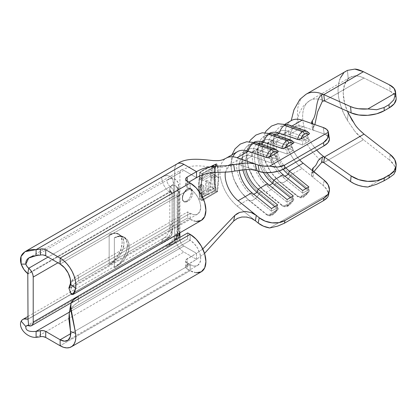 <?xml version="1.0" encoding="UTF-8"?>
<svg xmlns="http://www.w3.org/2000/svg" width="417" height="417" viewBox="0 0 417 417"><rect width="100%" height="100%" fill="white"/><g stroke="black" fill="none" stroke-linecap="round" stroke-linejoin="round"><path stroke-width="0.31" stroke-dasharray="2.08 1.56" d="M188.781 188.166L186.993 188.974L187.697 189.381A7.355 4.248 -60 0 1 191.377 189.016A7.355 4.248 -60 0 1 192.503 194.911A7.355 4.248 -60 0 1 187.697 201.395L186.993 200.984L188.771 199.269L190.272 196.892L191.617 191.653L190.277 188.38L188.781 188.166L186.993 188.974L185.184 190.684L183.636 193.035L182.589 195.682L182.219 198.226L182.589 200.285L183.636 201.536L185.19 201.781L186.993 200.984L188.771 199.269L190.272 196.892L191.267 194.213L191.617 191.653L191.273 189.605L190.277 188.38L188.781 188.166M291.04 140.102A8.825 5.994 -70.9 0 1 293.313 141.926L293.881 142.64L293.313 141.926A8.825 5.994 109.1 0 0 291.03 140.096M328.424 195.641L328.382 194.077L326.839 189.579L323.211 185.518L324.228 180.217L323.211 185.518L312.948 177.225L313.959 171.919L312.521 169.667L312.531 168.921L311.52 174.228L313.793 171.778L312.265 173.05L312.76 170.438L311.499 174.921L312.938 177.22L302.117 168.478L290.889 174.963L308.919 189.532L309.487 190.762L308.669 191.794A6.62 3.002 -51.1 0 1 304.368 196.162A2.205 1.272 60 0 1 303.93 196.845A2.205 1.272 60 0 1 302.534 196.516A8.825 3.998 128.9 0 0 308.919 189.532L309.487 190.762L308.669 191.794L300.881 196.287L298.343 196.501L279.536 181.515A30.16 17.415 60 0 1 263.054 153.967A30.16 17.415 60 0 1 269.992 133.002A30.16 17.415 -120 0 0 268.631 133.654A30.16 17.415 -120 0 0 263.304 155.134A30.16 17.415 -120 0 0 279.536 181.515L275.283 183.97L293.313 198.539L293.881 199.774L293.062 200.801A6.62 3.002 -51.1 0 1 288.762 205.169A2.205 1.272 60 0 1 288.324 205.852A2.205 1.272 60 0 1 286.927 205.524A8.825 3.998 128.9 0 0 293.313 198.539L293.745 200.15L288.335 205.847A2.205 1.272 -120 0 0 288.762 205.169L286.667 205.883L285.28 205.3L283.649 205.675L281.965 205.091L263.935 190.522L259.676 192.982A30.16 17.415 60 0 1 243.445 166.597A30.16 17.415 60 0 1 248.772 145.121A30.16 17.415 60 0 1 259.676 144.683A8.825 5.994 109.1 0 0 257.404 142.859M259.676 144.683L277.712 150.938L278.28 151.647L277.712 150.938A8.825 5.994 109.1 0 0 275.423 149.109A8.825 5.994 -70.9 0 1 277.712 150.938L259.676 144.683L260.802 144.037L259.676 144.683A30.16 17.415 -120 0 0 242.527 158.929A30.16 17.415 -120 0 0 259.676 192.982L277.712 207.546L278.144 209.162L272.734 214.854C271.092 216.053 269.179 216.115 267 215.036A8.825 3.998 -51.1 0 1 266.364 214.098L248.329 199.535L237.101 206.014L255.402 220.802L250.367 217.987L244.393 216.85L238.488 217.893L233.661 221.052M278.275 208.781L277.461 209.814A6.62 3.002 -51.1 0 1 273.161 214.182A2.205 1.272 60 0 1 272.723 214.859A2.205 1.272 60 0 1 271.321 214.536A8.825 3.998 128.9 0 0 277.712 207.546L278.275 208.781L277.461 209.814L269.674 214.307L268.042 214.687L266.364 214.098L248.329 199.535L237.101 206.014C228.334 198.346 222.767 188.786 220.411 177.329C222.767 188.786 228.334 198.346 237.101 206.014L255.402 220.802M306.646 131.094A8.825 5.994 -70.9 0 1 308.919 132.919L309.487 133.633L308.919 132.919A8.825 5.994 109.1 0 0 306.636 131.089M309.487 190.762L303.941 196.84A2.205 1.272 -120 0 0 304.368 196.162L302.268 196.871L300.881 196.287L308.669 191.794L306.683 194.327L304.368 196.162A6.62 3.002 -51.1 0 1 300.881 196.287L299.255 196.668L297.571 196.079L279.536 181.515L275.283 183.97A30.16 17.415 60 0 1 259.046 157.59A30.16 17.415 60 0 1 264.378 136.114A30.16 17.415 60 0 1 275.283 135.671A8.825 5.994 109.1 0 0 273.01 133.847A8.825 5.994 -70.9 0 1 275.283 135.671L276.403 135.025L275.283 135.671A30.16 17.415 -120 0 0 258.133 149.922A30.16 17.415 -120 0 0 275.283 183.97A8.825 3.998 -51.1 0 1 264.712 191.565A8.825 3.998 -51.1 0 1 263.935 190.522L259.676 192.982A8.825 3.998 -51.1 0 1 249.111 200.577A8.825 3.998 -51.1 0 1 248.329 199.535A30.16 17.415 60 0 1 232.894 156.797M308.919 132.919L290.889 126.664A8.825 5.994 109.1 0 0 288.616 124.839A8.825 5.994 -70.9 0 1 290.889 126.664L292.009 126.017L290.889 126.664A30.16 17.415 -120 0 0 273.734 140.91A30.16 17.415 -120 0 0 290.889 174.963A30.16 17.415 60 0 1 274.652 148.582A30.16 17.415 60 0 1 279.979 127.107A30.16 17.415 60 0 1 290.889 126.664L308.919 132.919M293.313 141.926L275.283 135.671L293.313 141.926M28.721 258.029L181.061 170.073A5.619 3.242 -120 0 1 183.871 170.355L36.102 255.663L183.871 170.355L196.543 177.668L183.871 170.355A5.619 3.242 -120 0 0 180.936 170.152A5.619 3.242 -120 0 0 179.899 172.648L179.899 239.149L166.894 246.661A5.619 3.242 60 0 1 168.046 244.091A5.619 3.242 60 0 1 170.178 244.039L28.7 325.719L170.178 244.039A7.725 4.462 -120 0 0 173.097 243.971A7.725 4.462 -120 0 0 174.697 240.432L78.38 296.044L174.728 240.416M174.697 240.432A7.725 4.462 60 0 1 173.107 243.961A7.725 4.462 60 0 1 170.178 244.039A5.619 3.242 -120 0 0 168.056 244.086A5.619 3.242 -120 0 0 166.894 246.661L171.444 242.986L175.302 237.784L177.882 231.836L178.784 226.061L178.784 187.019L177.882 182.286L175.302 179.32L171.444 178.575L166.894 180.154A5.619 3.242 -120 0 0 170.178 186.571A7.725 4.462 60 0 1 174.697 195.391A3.68 2.121 -60 0 1 177.298 196.892L177.298 234.297L177.298 196.892L177.1 195.854L176.532 195.208L175.693 195.041L57.921 262.804L174.697 195.391A7.725 4.462 -120 0 0 170.178 186.571L48.028 257.091L170.178 186.571A5.619 3.242 60 0 1 166.894 180.154L179.899 172.648L179.899 232.795M114.357 237.732L119.335 236.001L123.552 236.82L126.372 240.062L127.362 245.238L126.372 251.555L123.552 258.055L119.335 263.747L114.357 267.761L114.357 237.732L120.033 236.403L124.839 237.565L128.055 241.036L129.181 246.291L128.055 252.53L124.839 258.801L120.033 264.149L114.357 267.761L114.357 237.732C116.948 236.741 118.84 236.298 120.033 236.403L124.839 237.565C127.753 239.447 129.202 242.355 129.181 246.291C129.202 250.205 127.753 254.375 124.839 258.801L120.033 264.149L114.357 267.761A18.39 10.618 120 0 0 127.362 245.238L129.181 246.291L127.362 245.238A18.39 10.618 120 0 0 123.552 236.82A18.39 10.618 120 0 0 114.357 237.732M109.155 264.759A18.39 10.618 120 0 0 121.17 248.553A18.39 10.618 120 0 0 118.35 233.817A18.39 10.618 120 0 0 109.155 234.729C111.746 233.739 113.638 233.296 114.831 233.4L119.637 234.562C122.551 236.444 124 239.353 123.979 243.288C124 247.203 122.551 251.373 119.637 255.793L114.831 261.146L109.155 264.759L114.133 260.745L118.35 255.053L121.17 248.553L122.16 242.235L121.17 237.059L118.35 233.817L114.133 232.999L109.155 234.729L109.155 264.759L114.831 261.146L119.637 255.793L122.853 249.522L123.979 243.288L122.853 238.034L119.637 234.562L114.831 233.4L109.155 234.729L109.155 264.759M363.442 139.752L323.8 162.64L363.442 139.752L354.841 131.303C356.629 133.654 359.496 136.468 363.442 139.752L389.603 160.107L363.442 139.752M340.481 77.75L338.64 83.369L338.02 89.983L338.64 97.312L340.481 105.053L343.457 112.877L347.444 120.461L354.841 131.303L347.444 120.461L348.216 112.965L347.444 120.461A41.929 24.207 -120 0 1 346.704 70.786M305.927 94.336A41.929 24.207 -120 0 0 317.801 157.662A41.929 24.207 -120 0 0 322.68 161.827L323.759 162.635L322.68 161.827A41.929 24.207 60 0 1 317.801 157.662A41.929 24.207 60 0 1 306.135 94.211M367.872 187.035L395.566 171.043L394.18 165.299L389.603 160.107L390.182 154.472L389.603 160.107A23.54 15.017 5.9 0 1 395.566 171.043L367.872 187.035M318.802 152.288A34.575 19.959 60 0 1 309.81 100.58A34.575 19.959 60 0 1 318.979 99.21A34.575 19.959 60 0 1 323.456 100.507L324.374 100.878L322.377 101.237M348.216 78.771A34.575 19.959 -120 0 0 347.418 111.224L344.505 102.749L343.222 92.986L344.505 84.703L348.216 78.771L347.444 70.39L348.216 78.771L351.39 76.665L355.185 75.826L350.254 77.234L348.216 78.771M364.02 78.01C359.907 76.212 356.962 75.482 355.185 75.826L359.454 76.28L364.02 78.01L324.363 100.909L364.02 78.01L390.182 91.224L364.02 78.01M346.636 70.827L343.457 73.366M396.119 98.125L394.737 94.81L390.182 91.224L389.603 84.922L390.182 91.224A23.54 11.994 -5.2 0 1 396.134 98.282M352.334 120.753L355.185 124.938L359.454 129.984M291.212 120.622A30.16 17.415 -120 0 0 285.88 142.098A30.16 17.415 -120 0 0 302.117 168.478A30.16 17.415 60 0 1 285.864 142.015A30.16 17.415 60 0 1 291.301 120.57M312.938 123.932L311.509 122.671M314.866 124.605L312.635 128.217L312.515 129.114L312.938 129.843L313.949 130.412L303.133 126.659A22.805 13.167 -120 0 0 295.007 126.924A22.805 13.167 -120 0 0 299.698 159.925A22.805 13.167 -120 0 1 294.892 126.992A22.805 13.167 -120 0 1 303.133 126.659L289.335 134.623L308.898 141.41L302.69 144.996L283.127 138.209L273.729 143.636L293.292 150.422L287.084 154.003L267.521 147.222L258.128 152.643L277.691 159.43L271.477 163.016L251.915 156.229L238.117 164.194L256.299 170.501L238.117 164.194L251.915 156.229A22.805 13.167 -120 0 0 243.674 156.563A22.805 13.167 -120 0 0 239.181 170.298A22.805 13.167 60 0 1 251.915 156.229L251.863 152.377L257.065 149.369L276.627 156.156L271.425 159.158L266.948 157.605L271.425 159.158L271.477 163.016L251.915 156.229L251.863 152.377L266.937 157.605L251.863 152.377L257.065 149.369L258.128 152.643L267.521 147.222A22.805 13.167 -120 0 0 259.275 147.55A22.805 13.167 -120 0 0 257.774 171.012A22.805 13.167 60 0 1 267.521 147.222L267.464 143.365L272.666 140.362L292.228 147.149L287.026 150.151L282.549 148.598L287.026 150.151L287.084 154.003L267.521 147.222L267.464 143.365L282.544 148.593L267.464 143.365L272.666 140.362L273.729 143.636L283.127 138.209A22.805 13.167 -120 0 0 274.881 138.543A22.805 13.167 -120 0 0 279.187 170.913A22.805 13.167 60 0 1 270.294 146.659A22.805 13.167 60 0 1 283.127 138.209L283.07 134.357L288.272 131.355L307.835 138.142L302.633 141.144L283.07 134.357L302.633 141.144L302.69 144.996L283.127 138.209L283.07 134.357L288.272 131.355L289.335 134.623L303.133 126.659L313.949 130.412L312.948 123.938L313.959 130.412L324.228 133.977L313.959 130.412L312.521 129.14L314.866 124.605M322.377 156.985L323.529 156.771M316.722 150.094A34.575 19.959 60 0 1 309.602 100.705A34.575 19.959 60 0 1 318.979 99.21A34.575 19.959 60 0 1 323.456 100.507L324.374 100.878M312.75 123.865L313.266 127.211L312.75 123.865M227.661 157.464A30.16 17.415 -120 0 0 220.442 166.977A30.16 17.415 -120 0 0 220.411 177.329A30.16 17.415 60 0 1 220.442 166.977A30.16 17.415 60 0 1 226.196 158.158M204.544 253.421L196.543 259.353L183.871 252.035A12.974 7.49 60 0 1 174.697 236.147L174.697 169.646A12.974 7.49 60 0 1 177.069 163.902A12.974 7.49 60 0 1 177.381 163.709A12.974 7.49 -120 0 0 174.697 169.646L161.692 177.152L166.242 175.567L170.1 176.318L172.68 179.284L173.581 184.017L173.581 223.059L172.68 228.834L170.1 234.776L166.242 239.983L161.692 243.658L174.697 236.147L174.697 169.646L161.692 177.152A12.974 7.49 -120 0 0 169.276 191.966L27.798 273.646L169.276 191.966A12.974 7.49 60 0 1 161.692 177.152A16.821 9.711 -60 0 1 173.581 184.017L173.581 223.059A12.974 7.49 0 0 0 169.782 228.354A12.974 7.49 0 0 0 172.138 232.655L172.138 193.613A12.974 7.49 180 0 1 169.782 189.313A12.974 7.49 180 0 1 173.581 184.017A12.974 7.49 0 0 0 169.782 189.287A12.974 7.49 0 0 0 172.138 193.613A4.04 2.335 120 0 0 171.523 191.929A4.04 2.335 120 0 0 169.276 191.966L169.495 192.383L171.335 192.201L172.096 193.884L172.096 232.926L171.335 235.49L170.49 236.627L28.012 319.114L169.495 237.429A3.68 2.121 -60 0 0 172.096 232.926L172.138 232.655A12.974 7.49 180 0 1 169.782 228.328A12.974 7.49 180 0 1 173.581 223.059A16.821 9.711 -60 0 1 161.692 243.658L174.697 236.147A12.974 7.49 -120 0 0 183.871 252.035L196.543 259.353L204.544 253.421M244.383 163.198L250.362 163.13M201.468 198.075L205.341 195.797L216.47 190.981L214.844 182.782L214.666 178.825L214.844 168.812L216.47 163.949L205.336 168.77L201.468 171.059M216.47 163.949L214.844 168.812L214.859 175.031L218.909 177.371L217.606 164.606L216.47 163.949L217.606 164.606L202.005 173.618L199.696 172.284L202.005 173.618L200.702 187.879L202.005 173.618L217.606 164.606L218.909 177.371L217.606 191.632L202.005 200.645L200.702 187.879L198.45 186.581L199.696 172.284L198.685 183.688M198.45 186.581L200.702 187.879L202.005 200.645L199.686 199.305L202.005 200.645L217.606 191.632L216.47 190.981L217.606 191.632L218.909 177.371L214.859 175.031L214.844 182.782L216.47 190.981L205.341 195.797L199.686 199.305L198.45 186.581L199.415 196.725M254.386 142.009A30.16 17.415 -120 0 0 253.03 142.666A30.16 17.415 -120 0 0 247.698 164.142A30.16 17.415 -120 0 0 263.935 190.522A30.16 17.415 60 0 1 247.453 162.974A30.16 17.415 60 0 1 254.386 142.009M237.424 151.673A30.16 17.415 -120 0 0 232.097 173.149A30.16 17.415 -120 0 0 248.329 199.535A8.825 3.998 128.9 0 0 248.965 200.473A8.825 3.998 128.9 0 0 259.676 192.982L277.712 207.546A8.825 3.998 -51.1 0 1 271.321 214.536A8.825 3.998 -51.1 0 1 267 215.036A8.825 3.998 128.9 0 0 271.321 214.536A2.205 1.272 -120 0 0 272.723 214.859A2.205 1.272 -120 0 0 273.161 214.182L271.06 214.891L269.674 214.307L277.461 209.814L275.475 212.342L273.161 214.182A6.62 3.002 -51.1 0 1 269.674 214.307L268.042 214.687L266.364 214.098A8.825 3.998 128.9 0 0 267.016 215.052L248.965 200.473L240.213 191.101L233.728 179.148L230.737 166.466L231.977 154.822M329.435 139.299L328.116 136.239L324.228 133.977L323.211 127.498L324.228 133.977A18.39 8.335 -8.9 0 1 329.394 138.626M225.357 172.122L229.949 164.658L238.117 164.194L230.622 164.308L226.963 167.613L225.227 173.159M238.117 200.713A22.805 13.167 60 0 1 225.227 176.871M245.936 169.583A22.805 13.167 60 0 1 249.882 152.976A22.805 13.167 60 0 1 258.128 152.643L277.691 159.43L276.627 156.156L257.065 149.369A26.85 15.502 -120 0 0 247.354 149.766A26.85 15.502 -120 0 0 242.84 169.844A26.85 15.502 60 0 1 257.065 149.369L258.128 152.643A22.805 13.167 -120 0 0 245.936 169.583M267 172.716A22.805 13.167 60 0 1 265.488 143.969A22.805 13.167 60 0 1 273.729 143.636L293.292 150.422L292.228 147.149L272.666 140.362A26.85 15.502 -120 0 0 262.96 140.753A26.85 15.502 -120 0 0 263.372 172.461A26.85 15.502 60 0 1 258.133 147.43A26.85 15.502 60 0 1 272.666 140.362L273.729 143.636A22.805 13.167 -120 0 0 261.193 150.381A22.805 13.167 -120 0 0 267 172.716M285.895 167.889A22.805 13.167 60 0 1 281.089 134.957A22.805 13.167 60 0 1 289.335 134.623L308.898 141.41L307.835 138.142L288.272 131.355A26.85 15.502 -120 0 0 278.561 131.746A26.85 15.502 -120 0 0 283.195 169.354A26.85 15.502 60 0 1 273.192 141.04A26.85 15.502 60 0 1 288.272 131.355L289.335 134.623A22.805 13.167 -120 0 0 276.471 143.37A22.805 13.167 -120 0 0 285.895 167.889M328.46 195.474L328.382 194.077L269.69 227.963L328.382 194.077A18.39 12.489 10.9 0 0 323.211 185.518L302.117 168.478L290.889 174.963A8.825 3.998 -51.1 0 1 280.318 182.557A8.825 3.998 -51.1 0 1 279.536 181.515A8.825 3.998 128.9 0 0 280.177 182.453A8.825 3.998 128.9 0 0 290.889 174.963L308.919 189.532A8.825 3.998 -51.1 0 1 302.534 196.516A8.825 3.998 -51.1 0 1 298.207 197.022A8.825 3.998 -51.1 0 1 297.571 196.079A8.825 3.998 128.9 0 0 298.223 197.032A8.825 3.998 128.9 0 0 302.534 196.516A2.205 1.272 -120 0 0 303.93 196.845C302.299 198.033 300.386 198.096 298.207 197.022L280.177 182.453L270.591 171.898L263.971 158.408L261.855 144.522L265.134 132.507M293.881 199.774L293.062 200.801L285.28 205.3L293.062 200.801L291.076 203.334L288.762 205.169A6.62 3.002 -51.1 0 1 285.28 205.3L283.649 205.675L281.965 205.091L263.935 190.522A8.825 3.998 128.9 0 0 264.571 191.46A8.825 3.998 128.9 0 0 275.283 183.97L293.313 198.539A8.825 3.998 -51.1 0 1 286.927 205.524A8.825 3.998 -51.1 0 1 282.601 206.029A8.825 3.998 -51.1 0 1 281.965 205.091A8.825 3.998 128.9 0 0 282.622 206.045A8.825 3.998 128.9 0 0 286.927 205.524A2.205 1.272 -120 0 0 288.324 205.852C286.698 207.04 284.785 207.103 282.601 206.029L264.571 191.46L254.99 180.905L248.365 167.415L246.249 153.529L249.528 141.519M269.392 185.252L267.464 186.363A26.85 15.502 60 0 1 253.015 162.875A26.85 15.502 60 0 1 257.758 143.756A26.85 15.502 60 0 1 267.464 143.365A26.85 15.502 -120 0 0 252.196 156.047A26.85 15.502 -120 0 0 267.464 186.363L267.521 183.735L267.464 186.363L269.392 185.252M292.228 199.164L290.357 197.653L292.228 199.164L287.026 202.167L267.464 186.363L287.026 202.167L287.084 199.54L287.026 202.167L292.228 199.164L293.292 195.954L292.228 199.164M292.228 147.149L287.026 150.151L287.084 154.003L293.292 150.422L292.228 147.149M284.999 176.24L283.07 177.355A26.85 15.502 60 0 1 268.616 153.868A26.85 15.502 60 0 1 273.364 134.748A26.85 15.502 60 0 1 283.07 134.357A26.85 15.502 -120 0 0 267.803 147.039A26.85 15.502 -120 0 0 283.07 177.355L283.127 174.728L283.07 177.355L284.999 176.24M307.835 190.152L305.963 188.64L307.835 190.152L302.633 193.154L283.07 177.355L302.633 193.154L302.69 190.533L302.633 193.154L307.835 190.152L308.898 186.946L307.835 190.152M307.835 138.142L302.633 141.144L302.69 144.996L308.898 141.41L307.835 138.142M253.786 194.259L251.863 195.37A26.85 15.502 60 0 1 237.409 171.887A26.85 15.502 60 0 1 242.152 152.768A26.85 15.502 60 0 1 251.863 152.377A26.85 15.502 -120 0 0 236.59 165.059A26.85 15.502 -120 0 0 251.863 195.37L251.915 192.748L251.863 195.37L253.786 194.259M276.627 208.172L274.756 206.66L276.627 208.172L271.425 211.174L251.863 195.37L271.425 211.174L271.477 208.552L271.425 211.174L276.627 208.172L277.691 204.966L276.627 208.172M276.627 156.156L271.425 159.158L271.477 163.016L277.691 159.43L276.627 156.156M239.327 170.277L235.845 170.834M181.061 170.073A5.619 3.242 -120 0 0 179.899 172.648L166.894 180.154A16.821 9.711 -60 0 1 178.784 187.019L178.784 226.061A16.821 9.711 -60 0 1 166.894 246.661L179.899 239.149A5.619 3.242 -120 0 0 183.871 246.03L196.543 253.348L202.803 248.98L196.543 253.348L196.543 259.353L186.06 265.723L185.669 266.859L186.06 268.001L190.168 270.69L190.168 264.686L187.181 262.955L187.181 268.965L190.168 270.69L60.131 345.766L190.168 270.69L190.168 264.686L186.06 261.991L185.669 260.854L186.06 259.718L196.543 253.348L183.871 246.03L69.524 312.046L183.871 246.03A5.619 3.242 -120 0 1 179.899 239.149L179.899 237.429M190.168 189.005L190.168 183L190.168 189.005L60.131 264.081L190.168 189.005L187.181 187.28L190.168 189.005L194.202 192.258L197.616 196.871L199.899 202.13L200.702 207.249L199.899 211.44L197.616 214.067A14.897 8.601 -120 0 0 199.899 202.13A14.897 8.601 -120 0 0 190.168 189.005M187.181 181.275L187.181 187.28L187.181 181.275L187.181 183.073L186.06 184.038L185.669 185.179L186.06 186.316L187.181 187.28A5.15 2.971 0 0 1 185.669 185.179A5.15 2.971 0 0 1 187.181 183.073L187.181 181.275M78.469 280.975L187.697 217.909L187.697 211.904L78.469 274.97L78.469 280.975L187.697 217.909L190.168 219.337L190.168 213.332L187.697 211.904L187.697 217.909L190.168 219.337L71.104 288.079L74.028 284.264L78.469 280.975A29.425 16.988 0 0 0 71.104 288.079L71.104 282.074A29.425 16.988 180 0 1 78.469 274.97L78.469 280.975M78.469 274.97L74.028 278.259L71.104 282.074L190.168 213.332L187.697 211.904L78.469 274.97M43.238 254.969L40.397 255.058M188.739 182.177L187.181 183.073L188.739 182.177M67.58 340.496L197.616 265.421A14.897 8.601 -120 0 1 190.168 264.686L70.666 333.678L190.168 264.686L194.202 266.088L197.616 265.421L199.899 262.793L200.702 258.603L199.899 253.484L197.616 248.219L194.202 243.611L190.168 240.359L187.697 238.931L187.697 232.926L187.697 238.931L78.469 301.997L78.469 295.992L78.469 301.997A29.425 16.988 0 0 0 71.104 309.101L71.104 303.096L71.104 309.101L74.028 305.286L78.469 301.997L187.697 238.931L190.168 240.359L190.168 234.354L190.168 240.359L71.104 309.101L69.243 313.313M43.238 336.655L40.397 336.743M36.102 337.348L183.871 252.035L36.102 337.348M28.012 316.446L164.376 237.716A12.974 7.49 -120 0 0 161.692 243.658A12.974 7.49 60 0 1 164.355 237.732A12.974 7.49 60 0 1 169.276 237.601L28.012 319.161L169.276 237.601A12.974 7.49 -120 0 0 164.376 237.716C165.669 236.892 166.889 235.516 168.035 233.593C169.396 230.752 169.98 229.006 169.782 228.354L169.776 189.151C169.703 189.579 170.287 190.506 171.533 191.935L172.096 193.884A3.68 2.121 -60 0 0 169.495 192.383L28.012 274.068L169.495 192.383L169.276 191.966A4.04 2.335 120 0 1 171.523 191.929A4.04 2.335 120 0 1 172.138 193.613L172.2 232.775C172.028 234.818 171.1 236.429 169.417 237.601L27.939 319.281M196.188 272.786L190.168 270.69A22.252 12.849 -120 0 0 201.296 271.79M197.616 265.421A14.897 8.601 -120 0 0 199.899 253.484A14.897 8.601 -120 0 0 190.168 240.359L71.104 309.101L69.18 313.594M196.188 221.432L190.168 219.337L190.168 213.332L71.104 282.074L70.661 282.752L71.104 282.074L71.104 288.079L70.582 292.953M190.168 213.332L194.202 214.734L197.616 214.067A14.897 8.601 -120 0 1 190.168 213.332M70.541 292.88L71.104 288.079L190.168 219.337A22.252 12.849 -120 0 0 201.296 220.442M73.898 293.537L72.866 294.59L71.74 294.71M196.543 253.348L196.543 259.353L187.181 264.759L187.181 258.754L196.543 253.348M178.784 187.019A5.619 3.242 0 0 0 177.142 189.302A5.619 3.242 0 0 0 178.158 191.174A11.285 6.516 120 0 0 176.448 186.462A11.285 6.516 120 0 0 170.178 186.571A11.285 6.516 120 0 1 176.448 186.462A11.285 6.516 120 0 1 178.158 191.174A5.619 3.242 180 0 1 177.142 189.313A5.619 3.242 180 0 1 178.784 187.019M178.158 230.215L178.158 191.174A7.725 4.457 180 0 1 179.56 193.738A7.725 4.457 0 0 0 178.158 191.174L178.158 230.215A5.619 3.242 180 0 1 177.142 228.344A5.619 3.242 180 0 1 178.784 226.061A5.619 3.242 0 0 0 177.142 228.354A5.619 3.242 0 0 0 178.158 230.215A7.725 4.457 180 0 1 179.56 232.79A7.725 4.457 180 0 1 179.55 232.994A7.725 4.457 0 0 0 179.56 232.775A7.725 4.457 0 0 0 178.158 230.215A11.285 6.516 120 0 1 170.178 244.039A11.285 6.516 120 0 0 178.158 230.215M177.298 196.892A7.725 4.457 0 0 0 179.56 193.754A7.725 4.457 180 0 1 177.298 196.892M169.276 237.601A4.04 2.335 120 0 0 172.138 232.655A4.04 2.335 120 0 1 169.276 237.601M202.469 173.946L201.223 187.577L202.469 199.774L217.142 191.304L218.383 177.673L217.142 165.476L202.469 173.946L201.223 187.577L198.904 186.237L200.097 172.581L202.469 173.946L200.097 172.581L203.491 170.303L215.652 164.616L217.142 165.476L202.469 173.946M199.696 172.284L205.336 168.77L211.987 165.857M201.76 171.423L206.311 168.749L215.652 164.616L214.27 169.391L214.364 175.348L218.383 177.673L217.142 165.476L215.652 164.616L214.27 169.391L214.176 181.061L215.652 190.444L217.142 191.304L218.383 177.673L214.364 175.348L214.27 182.682L215.652 190.444L205.331 195.062L200.087 198.398L202.469 199.774L217.142 191.304L215.652 190.444L206.321 194.572L201.755 197.241M198.904 186.237L201.223 187.577L202.469 199.774L200.087 198.398L198.904 186.237L199.879 196.386M199.091 183.986L200.097 172.581M200.056 195.959L206.796 191.398L212.852 188.333L211.794 182.417L211.633 176.85L210.403 177.678L210.929 186.837L206.941 189.156L206.769 180.201L205.581 181.056L205.69 189.975L201.218 193.165L201.161 184.278L199.993 185.143L200.056 195.959L205.998 191.877L212.852 188.333L215.474 189.844L202.469 197.35L200.056 195.959L202.469 197.35L202.469 186.571L199.993 185.143L200.04 193.238M210.585 172.007L210.429 176.151L211.669 175.328L212.044 170.23L213.473 165.976L211.966 166.644L210.83 170.225L200.045 177.475L200.03 179.388L210.585 172.007L210.429 176.151L214.14 178.294L214.14 174.061L210.585 172.007L214.14 174.061L202.469 180.796L200.03 179.388L210.585 172.007M186.993 200.984L187.697 201.395A7.355 4.248 -60 0 1 184.022 201.76A7.355 4.248 -60 0 1 182.891 195.865A7.355 4.248 -60 0 1 187.697 189.381L186.993 188.974L183.636 193.035L182.219 198.226L183.636 201.536L186.993 200.984M183.631 201.536L182.891 200.462L182.495 198.393L182.891 195.865L184.022 193.264L185.706 190.991L187.697 189.381L189.688 188.692L191.377 189.016L192.503 190.314L192.899 192.383L192.503 194.911L191.377 197.512L189.688 199.79L187.697 201.395L185.706 202.089L184.022 201.76M200.03 179.388L202.469 180.796L202.469 178.872L200.045 177.475L200.03 179.388M200.045 177.475L202.469 178.872L214.14 172.132L210.83 170.225L200.045 177.475M210.83 170.225L214.14 172.132L214.14 167.9L211.966 166.644L210.83 170.225M211.966 166.644L214.14 167.9L215.474 167.128L213.473 165.976L211.966 166.644M213.473 165.976L215.474 167.128L215.474 177.527L211.669 175.328L212.044 170.23L213.473 165.976M211.669 175.328L215.474 177.527L214.14 178.294L210.429 176.151L211.669 175.328M214.14 178.294L215.474 177.527L215.474 167.128L214.14 167.9L214.14 172.132L202.469 178.872L202.469 180.796L214.14 174.061L214.14 178.294M199.993 185.143L202.469 186.571L203.804 185.805L201.161 184.278L199.993 185.143M201.161 184.278L203.804 185.805L203.804 194.656L201.218 193.165L201.161 184.278M201.218 193.165L203.804 194.656L208.802 191.768L205.69 189.975L201.218 193.165M205.69 189.975L208.802 191.768L208.802 182.917L205.581 181.056L205.69 189.975M205.581 181.056L208.802 182.917L210.137 182.146L206.769 180.201L205.581 181.056M206.769 180.201L210.137 182.146L210.137 191.002L206.941 189.156L206.769 180.201M206.941 189.156L210.137 191.002L214.14 188.692L210.929 186.837L206.941 189.156M210.929 186.837L214.14 188.692L214.14 179.836L210.403 177.678L210.929 186.837M210.403 177.678L214.14 179.836L215.474 179.065L211.633 176.85L210.403 177.678M211.633 176.85L215.474 179.065L215.474 189.844L212.852 188.333L211.794 182.417L211.633 176.85M215.474 189.844L215.474 179.065L214.14 179.836L214.14 188.692L210.137 191.002L210.137 182.146L208.802 182.917L208.802 191.768L203.804 194.656L203.804 185.805L202.469 186.571L202.469 197.35L215.474 189.844M187.181 262.955A5.15 2.971 180 0 1 185.669 260.854A5.15 2.971 180 0 1 187.181 258.754L187.181 264.759A5.15 2.971 0 0 0 185.669 266.859A5.15 2.971 0 0 0 187.181 268.965L187.181 262.955M311.494 122.603L312.521 129.14M311.52 174.228L311.509 174.968L312.948 177.225L313.959 171.919M312.531 168.921L313.23 167.775M190.277 188.385L191.377 189.016M118.35 233.817L119.637 234.562M309.81 100.58L350.254 77.234M294.861 127.008C295.846 126.283 296.351 125.465 296.372 124.553L297.712 118.449C298.781 113.674 300.876 109.327 304.009 105.407L309.763 100.606M253.03 142.666L248.772 145.121M285.431 123.958L279.979 127.107M264.378 136.114L268.631 133.654M243.674 156.563L229.871 164.527M249.882 152.976L259.275 147.55M274.881 138.543L265.488 143.969M281.089 134.957L294.892 126.992M262.96 140.753L257.758 143.756M278.561 131.746L273.364 134.748M247.354 149.766L242.152 152.768M229.856 164.538C223.95 167.571 222.141 167.347 216.037 167.332C207.504 166.79 197.903 164.976 191.127 166.414L181.082 170.063M178.179 238.425L175.031 242.574L173.097 243.971L71.297 302.742M26.579 325.771L168.056 244.086C172.065 242.506 177.778 232.618 177.142 228.354L177.142 189.313L176.48 186.488C178.518 188.458 179.545 190.871 179.56 193.738L179.555 232.988M69.186 288.215L197.616 214.067M185.669 179.169L185.669 185.179M185.669 260.854L185.669 266.859M123.552 236.82L124.839 237.565"/><path stroke-width="0.63" d="M291.03 140.096A8.825 5.994 109.1 0 0 286.927 140.67A2.205 1.272 60 0 1 288.762 143.146A6.62 4.498 -70.9 0 1 293.062 143.49L293.881 142.64L293.808 142.254L291.04 140.102L273.01 133.847A8.825 5.994 109.1 0 0 268.897 134.415L286.927 140.67A8.825 5.994 -70.9 0 1 291.04 140.102M275.423 149.109A8.825 5.994 109.1 0 0 271.321 149.677A2.205 1.272 60 0 1 273.161 152.153A6.62 4.498 -70.9 0 1 277.461 152.497L278.28 151.647L278.202 151.267L275.439 149.114L257.404 142.859A8.825 5.994 109.1 0 0 253.291 143.422L271.321 149.677A8.825 5.994 -70.9 0 1 275.439 149.114M306.636 131.089A8.825 5.994 109.1 0 0 302.534 131.663A2.205 1.272 60 0 1 304.368 134.133A6.62 4.498 -70.9 0 1 308.669 134.477L309.487 133.633L309.414 133.247L306.646 131.094L288.616 124.839A8.825 5.994 109.1 0 0 284.498 125.408L302.534 131.663A8.825 5.994 -70.9 0 1 306.646 131.094M33.214 277.07L33.214 322.117L78.38 296.044L33.214 322.117L33.214 277.07L32.886 274.725L31.937 272.275L30.483 270.028L28.7 268.251L27.798 273.646L28.012 319.114L27.798 273.646L28.7 268.251A7.725 4.462 60 0 1 33.214 277.07L57.921 262.804L33.214 277.07M174.697 240.432L175.693 239.629L177.1 237.195L177.298 234.297L177.298 235.928A3.68 2.121 -60 0 1 174.739 240.411M311.509 122.671L312.265 120.721C317.759 114.102 314.689 100.273 321.606 94.847L322.784 94.435L323.759 94.581L324.535 100.971L351.13 112.887L350.551 106.58L323.8 94.596L363.442 71.708C359.496 69.926 356.629 69.055 354.841 69.097L347.444 70.39A41.929 24.207 -120 0 0 346.704 70.786L306.135 94.211A41.929 24.207 60 0 1 318.03 92.694A41.929 24.207 60 0 1 322.68 94.122L323.759 94.581L324.535 100.971L351.13 112.887L358.724 114.988L367.7 115.311L376.687 113.799L384.312 110.687L389.233 107.847L394.227 103.755L396.15 99.194L396.119 98.125M318.802 152.288A34.575 19.959 60 0 0 323.456 156.333L323.529 156.771L322.377 156.985C315.455 161.369 318.755 163.657 313.266 167.749C318.755 163.657 315.455 161.369 322.377 156.985L321.606 162.474L322.659 162.255L323.759 162.635L322.659 162.255L321.606 162.474L313.793 171.778L321.606 162.474L322.377 156.985L323.529 156.771L324.535 157.12L351.13 175.906A23.54 15.017 -174.1 0 0 384.312 177.986L384.026 180.806L376.666 184.251L367.872 187.035A23.54 15.017 5.9 0 1 350.551 181.541L354.252 183.715L358.495 185.398L363.098 186.519L367.872 187.035L376.666 184.251L384.026 180.806L384.312 177.986L376.687 180.775L367.7 181.359L358.724 179.649L351.13 175.906L350.551 181.541L323.8 162.64L350.551 181.541L351.13 175.906L324.535 157.12L323.759 162.614L324.363 157.016L364.02 134.118L390.182 154.472L394.737 159.622L396.15 165.32L394.227 170.751L389.233 175.145L388.946 177.965L393.836 174.337L395.566 171.043L393.836 174.337L388.946 177.965L384.026 180.806L388.946 177.965L389.233 175.145L384.312 177.986L389.233 175.145A23.54 15.017 -174.1 0 0 396.108 165.862A23.54 15.017 -174.1 0 0 390.182 154.472L364.02 134.118L324.363 157.016L323.529 156.771L323.456 156.333A34.575 19.959 60 0 1 318.802 152.288A34.575 19.959 60 0 1 316.722 150.094M352.334 120.753L347.418 111.224A34.575 19.959 -120 0 0 348.216 112.965L355.185 124.938C356.962 127.576 359.907 130.636 364.02 134.118L359.454 129.984M395.556 91.98L396.134 98.282A23.54 11.994 -5.2 0 1 389.233 107.847L388.946 104.693L393.836 99.825L395.566 92.965A23.54 11.994 174.8 0 0 395.556 91.98A23.54 11.994 174.8 0 0 389.603 84.922L363.442 71.708L389.603 84.922L394.18 88.54L395.566 92.965L367.872 108.952L395.566 92.965L393.836 99.825L388.946 104.693L384.026 107.534L388.946 104.693L389.233 107.847L384.312 110.687L384.026 107.534L376.666 109.734L367.872 108.952L358.495 108.738L354.252 107.888L350.551 106.58L323.8 94.596L363.442 71.708L354.841 69.097L347.444 70.39L346.636 70.827M343.457 73.366L340.481 77.75M350.551 106.58L351.13 112.887A23.54 11.994 -5.2 0 0 384.312 110.687L384.026 107.534L376.666 109.734L367.872 108.952A23.54 11.994 174.8 0 1 350.551 106.58M313.23 167.775L312.76 170.438L313.266 167.749L312.625 168.588L312.521 169.667L312.979 170.84L324.228 180.217L328.116 184.731L329.435 189.699L327.981 194.369L323.978 198.023L284.967 220.546L279.02 222.636L272.035 222.84L265.082 221.125L259.212 217.752L238.117 200.713L251.915 192.748L238.117 200.713A22.805 13.167 60 0 1 225.227 176.871A22.805 13.167 60 0 1 225.227 173.159L225.357 172.122M291.301 120.57A30.16 17.415 60 0 1 302.117 120.179L323.211 127.498L326.839 129.51L328.382 132.215L269.69 166.102L263.455 166.107L258.191 165.033L259.212 171.512L256.299 170.501L255.402 164.069L237.101 157.72A30.16 17.415 -120 0 0 227.661 157.464M322.388 101.227L321.606 94.847L322.784 94.435L322.68 94.122A41.929 24.207 -120 0 0 318.03 92.694A41.929 24.207 -120 0 0 305.927 94.336M324.363 100.883L322.377 101.237L317.551 112.032L314.866 124.605L317.551 112.032L322.377 101.237L321.606 94.847C314.689 100.273 317.759 114.102 312.265 120.721L312.75 123.865L312.265 120.721L311.494 122.603M313.959 171.919L303.133 163.177L289.335 171.142L303.133 163.177A22.805 13.167 -120 0 1 299.698 159.925A22.805 13.167 -120 0 0 303.133 163.177L324.228 180.217A18.39 12.489 -169.1 0 1 329.284 191.189A18.39 12.489 -169.1 0 1 323.978 198.023L323.467 200.676L284.457 223.199L284.967 220.546L323.978 198.023L323.467 200.676L325.912 199.018L327.59 197.309L328.424 195.641L329.284 191.189M255.402 220.802L256.299 215.401L255.402 220.802L258.191 223.053L255.402 220.802L251.435 218.414L246.728 217.048L241.839 217.012L237.382 218.388L233.661 221.052L204.544 253.421L233.661 221.052L234.776 215.443L239.613 212.415L245.451 211.455L251.342 212.613L256.299 215.401L259.212 217.752L258.191 223.053L263.455 226.176L269.69 227.963L277.753 226.082L284.457 223.199L323.467 200.676L327.59 197.309L328.46 195.474M235.845 170.834L234.776 171.043L233.661 164.679C221.208 167.41 209.965 163.917 196.543 171.663L183.871 164.35A12.974 7.49 -120 0 0 177.381 163.704A12.974 7.49 60 0 1 183.871 164.35L196.543 171.663C209.965 163.917 221.208 167.41 233.661 164.679L244.383 163.198M250.362 163.13L255.402 164.069L258.191 165.033L237.101 157.72L248.329 151.235L267.141 157.621L269.674 156.99L277.461 152.497L278.28 151.647L278.186 151.241M249.528 141.519L250.643 139.846L255.897 135.066L262.251 132.762L273.01 133.847A8.825 5.994 -70.9 0 0 272.718 133.758A8.825 5.994 -70.9 0 0 268.897 134.415A8.825 5.994 -70.9 0 0 263.935 142.223A30.16 17.415 -120 0 0 254.386 142.009A30.16 17.415 60 0 1 263.935 142.223L281.965 148.478A8.825 5.994 -70.9 0 1 286.927 140.67L268.897 134.415A8.825 5.994 109.1 0 0 263.935 142.223L260.802 144.037L263.935 142.223L282.742 148.608L285.28 147.983L293.062 143.49L293.881 142.64L293.787 142.228M265.134 132.507L266.244 130.839L271.503 126.054L277.852 123.75L288.616 124.839A8.825 5.994 -70.9 0 0 288.324 124.751A8.825 5.994 -70.9 0 0 284.498 125.408A8.825 5.994 -70.9 0 0 279.536 133.216A30.16 17.415 -120 0 0 269.992 133.002A30.16 17.415 60 0 1 279.536 133.216L297.571 139.471A8.825 5.994 -70.9 0 1 302.534 131.663L284.498 125.408A8.825 5.994 109.1 0 0 279.536 133.216L276.403 135.025L279.536 133.216L298.348 139.601L300.881 138.97L308.669 134.477L309.487 133.633L309.393 133.221M285.431 123.958L291.212 120.622A30.16 17.415 -120 0 1 302.117 120.179L292.009 126.017L302.117 120.179L312.938 123.932L311.509 122.661M237.101 157.72L248.329 151.235A30.16 17.415 -120 0 0 237.424 151.673L226.196 158.158A30.16 17.415 60 0 1 237.101 157.72M239.327 170.277L245.451 169.615L251.336 169.573L256.299 170.501L251.336 169.573L245.451 169.615L234.776 171.043C221.964 173.743 210.027 169.881 196.543 177.668C210.027 169.881 221.964 173.743 234.776 171.043L233.661 164.679L242.517 163.355L247.307 163.063L251.821 163.271L255.402 164.069L256.299 170.501L259.212 171.512L265.082 172.633L272.035 172.44L279.02 170.965L284.967 168.426L323.978 145.903L327.981 142.697L329.435 139.299M239.181 170.298A22.805 13.167 -120 0 0 251.915 192.748L271.477 208.552L277.691 204.966L258.128 189.162A22.805 13.167 60 0 1 245.936 169.583A22.805 13.167 -120 0 0 258.128 189.162L267.521 183.735L258.128 189.162L257.065 192.367L253.786 194.259L257.065 192.367A26.85 15.502 60 0 1 242.84 169.844A26.85 15.502 -120 0 0 257.065 192.367L258.128 189.162L277.691 204.966L271.477 208.552L251.915 192.748A22.805 13.167 60 0 1 239.181 170.298M257.774 171.012A22.805 13.167 -120 0 0 267.521 183.735L287.084 199.54L293.292 195.954L273.729 180.154A22.805 13.167 60 0 1 267 172.716A22.805 13.167 -120 0 0 273.729 180.154L283.127 174.728L273.729 180.154L272.666 183.36L269.392 185.252L272.666 183.36A26.85 15.502 60 0 1 263.372 172.461A26.85 15.502 -120 0 0 272.666 183.36L273.729 180.154L293.292 195.954L287.084 199.54L267.521 183.735A22.805 13.167 60 0 1 257.774 171.012M279.187 170.913A22.805 13.167 -120 0 0 283.127 174.728L302.69 190.533L308.898 186.946L289.335 171.142A22.805 13.167 60 0 1 285.895 167.889A22.805 13.167 -120 0 0 289.335 171.142L288.272 174.353L284.999 176.24L288.272 174.353A26.85 15.502 60 0 1 283.195 169.354A26.85 15.502 -120 0 0 288.272 174.353L289.335 171.142L308.898 186.946L302.69 190.533L283.127 174.728A22.805 13.167 60 0 1 279.187 170.913M328.382 132.215L328.424 135.4L327.59 138.293L325.912 140.753L323.467 142.666L284.457 165.189L281.36 166.472L277.753 167.066L273.802 166.936L269.69 166.102L328.382 132.215L327.59 138.293L323.467 142.666L323.978 145.903L284.967 168.426L284.457 165.189L323.467 142.666L323.978 145.903A18.39 8.335 -8.9 0 0 329.394 138.626L328.372 132.147A18.39 8.335 171.1 0 1 328.382 132.215M312.938 123.932L323.211 127.498A18.39 8.335 171.1 0 1 328.372 132.147M290.357 197.653L272.666 183.36L290.357 197.653M285.28 147.983L293.062 143.49L291.076 142.557L288.762 143.146L286.667 145.106L285.28 147.983A6.62 4.498 -70.9 0 1 288.762 143.146A2.205 1.272 -120 0 0 286.927 140.67A8.825 5.994 109.1 0 0 281.965 148.478L283.654 148.546L285.28 147.983M305.963 188.64L288.272 174.353L305.963 188.64M274.756 206.66L257.065 192.367L274.756 206.66M300.881 138.97L308.669 134.477L306.683 133.549L304.368 134.133L302.268 136.098L300.881 138.97A6.62 4.498 -70.9 0 1 304.368 134.133A2.205 1.272 -120 0 0 302.534 131.663A8.825 5.994 109.1 0 0 297.571 139.471L299.255 139.539L300.881 138.97M266.364 157.49A8.825 5.994 -70.9 0 1 271.321 149.677L253.291 143.422A8.825 5.994 109.1 0 0 248.329 151.235L266.364 157.49L268.048 157.558L269.674 156.99L277.461 152.497L275.475 151.569L273.161 152.153L271.06 154.113L269.674 156.99A6.62 4.498 -70.9 0 1 273.161 152.153A2.205 1.272 -120 0 0 271.321 149.677A8.825 5.994 109.1 0 0 266.364 157.49M232.894 156.797A30.16 17.415 60 0 1 248.329 151.235A8.825 5.994 -70.9 0 1 253.291 143.422A8.825 5.994 -70.9 0 1 257.112 142.77A8.825 5.994 -70.9 0 1 259.676 144.683M284.457 223.199L284.967 220.546A18.39 12.489 -169.1 0 1 259.212 217.752L258.191 223.053A18.39 12.489 10.9 0 0 269.69 227.963L277.753 226.082L284.457 223.199M277.753 167.066L269.69 166.102A18.39 8.335 171.1 0 1 258.191 165.033L259.212 171.512A18.39 8.335 -8.9 0 0 284.967 168.426L284.457 165.189L277.753 167.066M233.661 221.052L234.776 215.443L202.803 248.98L234.776 215.443L237.012 213.702L239.613 212.415L245.451 211.455L251.342 212.613C252.176 212.769 253.828 213.697 256.299 215.401L238.117 200.713M225.227 176.871A22.805 13.167 60 0 1 225.227 173.159M196.543 171.663L196.543 177.668L188.739 182.177L196.543 177.668L196.543 171.663L187.181 177.069L196.543 171.663M179.899 232.795L179.899 237.429M40.402 255.058L40.397 255.058A23.54 13.589 180 0 1 36.102 255.663L36.102 249.658L36.102 255.663A23.54 13.589 0 0 0 40.397 255.058L40.397 249.053A23.54 13.589 180 0 1 36.102 249.658L183.871 164.35L36.102 249.658A23.54 13.589 0 0 0 40.397 249.053L43.238 248.965L45.724 249.757L60.131 258.076L60.131 264.081L45.724 255.762L45.724 249.757L45.724 255.762A5.15 2.971 0 0 0 40.397 255.058L40.397 249.053A5.15 2.971 180 0 1 45.724 249.757L60.131 258.076L190.168 183L186.06 180.311L185.669 179.169L186.06 178.033L187.181 177.069L187.181 181.275L187.181 177.069A5.15 2.971 180 0 0 185.669 179.169A5.15 2.971 180 0 0 187.181 181.275L190.168 183L196.188 187.858L201.296 194.744L204.705 202.61L205.904 210.251L204.705 216.517L201.296 220.442L196.188 221.432M70.582 292.953L72.975 294.522L75.628 288.35L70.504 284.347A14.897 8.601 60 0 0 60.131 264.081L64.583 267.792L68.2 273.088L70.306 278.973L70.504 284.347L75.628 288.35L75.852 284.53L75.331 280.318L74.09 275.918L72.188 271.53L69.712 267.365L66.783 263.617L63.54 260.474L60.131 258.076L60.131 264.081L45.724 255.762L43.238 254.969M78.469 295.992L187.697 232.926L78.469 295.992L74.028 299.281L71.104 303.096A29.425 16.988 180 0 1 78.469 295.992M70.499 305.677L69.243 313.313L70.504 331.473L75.628 333.386L70.483 305.828L71.104 303.096L190.168 234.354L187.697 232.926L190.168 234.354L196.188 239.212L201.296 246.098L204.705 253.963L205.904 261.605L204.705 267.865L201.296 271.79L196.188 272.786M40.402 336.738L40.397 336.743A23.54 13.589 180 0 1 36.102 337.348L36.102 331.343L69.524 312.046L36.102 331.343A23.54 13.589 0 0 0 40.397 330.733A23.54 13.589 180 0 1 36.102 331.343L36.102 337.348A23.54 13.589 0 0 0 40.397 336.743L40.397 330.733L43.238 330.645L45.724 331.442L60.131 339.761L60.131 345.766L45.724 337.447L45.724 331.442L60.131 339.761L60.131 345.766L45.724 337.447A5.15 2.971 0 0 0 40.397 336.743L40.397 330.733A5.15 2.971 180 0 1 45.724 331.442L45.724 337.447L43.238 336.655M60.131 339.761L70.666 333.678L60.131 339.761L64.583 341.189L68.2 340.074L70.306 336.618L70.504 331.473A14.897 8.601 60 0 1 67.58 340.496A14.897 8.601 60 0 1 60.131 339.761M28.012 319.114L28.7 325.719L30.483 326L31.937 325.432L32.886 324.082L33.214 322.117A7.725 4.462 60 0 1 31.614 325.651A7.725 4.462 60 0 1 28.7 325.719L28.012 319.161L23.899 318.979L22.346 319.782L21.173 321.173C17.822 328.017 27.319 338.015 36.102 337.348C27.319 338.015 17.822 328.017 21.173 321.173L25.828 326.537L21.173 321.173A12.974 7.49 60 0 1 22.899 319.401A12.974 7.49 60 0 1 27.798 319.286L28.012 319.114M26.579 325.771A5.619 3.242 60 0 0 25.828 326.537C25.447 330.462 28.872 332.062 36.102 331.343C28.872 332.062 25.447 330.462 25.828 326.537L27.011 325.588L28.7 325.719A5.619 3.242 60 0 0 26.579 325.771L26.636 325.734M71.26 346.866L201.296 271.79A22.252 12.849 -120 0 0 204.705 253.963A22.252 12.849 -120 0 0 190.168 234.354L71.104 303.096L70.504 305.609L70.468 308.517L75.628 333.386A22.252 12.849 60 0 1 71.26 346.866A22.252 12.849 60 0 1 60.131 345.766L63.54 347.304L66.783 347.903L69.712 347.543L72.188 346.235L74.09 344.041L75.331 341.07L75.852 337.462L75.628 333.386L70.504 331.473L68.878 319.078L69.248 313.308M48.028 257.091L28.7 268.251L27.011 266.432L25.828 264.123L21.173 264.107L23.899 269.45L27.798 273.646A12.974 7.49 60 0 1 21.173 264.107L25.828 264.123C25.447 259.384 28.872 256.564 36.102 255.663L28.721 258.029L25.828 264.123A5.619 3.242 60 0 0 28.7 268.251L48.028 257.091M36.102 249.658C27.319 248.819 17.822 253.025 21.173 264.107L21.027 256.549L25.041 251.66L36.102 249.658M70.504 284.347L68.904 288.105L70.661 282.757L68.878 288.043L69.597 287.678L70.504 284.347M71.74 294.71L70.541 292.88M72.866 294.59L201.296 220.442A22.252 12.849 -120 0 0 204.705 202.61A22.252 12.849 -120 0 0 190.168 183L60.131 258.076A22.252 12.849 60 0 1 75.628 288.35L74.888 291.415L73.898 293.537M69.201 288.21L68.878 288.043M179.55 232.994A7.725 4.457 180 0 1 177.298 235.928A7.725 4.457 0 0 0 179.55 232.994L179.315 235.136L178.179 238.425M211.987 165.857L216.47 163.949M395.551 171.283L396.108 165.862M291.207 120.617L293.949 109.807L299.859 99.371L306.073 94.242M226.212 158.147C220.484 161.113 218.711 160.634 213.395 160.608C201.463 159.377 186.748 157.272 177.444 163.672M231.977 154.822L235.037 148.859L240.296 144.073L246.645 141.77L257.404 142.859M71.297 302.742L31.656 325.63M28.012 316.446L22.899 319.401M25.041 251.66L177.381 163.704M68.904 288.105L70.551 292.937"/></g></svg>
